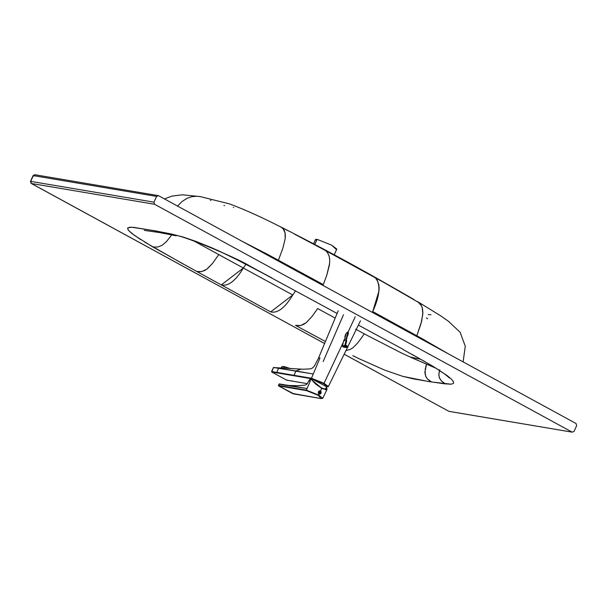 <?xml version="1.0" encoding="UTF-8"?>
<svg xmlns="http://www.w3.org/2000/svg" width="607" height="607" viewBox="0 0 607 607"><rect width="100%" height="100%" fill="white"/><g stroke="black" fill="none" stroke-linecap="round" stroke-linejoin="round"><path stroke-width="0.91" d="M177.441 206.175L182.153 201.441L187.176 198.246L191.994 196.638L196.941 196.243L191.994 196.638L187.176 198.246L182.153 201.441L177.441 206.175M210.348 200.189L210.963 200.477M282.87 228.407L285.085 232.769L285.153 238.892L282.923 248.051L278.423 260.244L323.311 284.6L322.992 285.434L323.311 284.6L273.256 257.451L272.991 258.142L273.256 257.451L265.699 253.392L241.351 240.911L278.423 260.244L282.923 248.051L285.153 238.892L285.351 235.023L284.546 230.948L283.355 228.93L281.003 227.079L282.384 227.974M196.941 196.243L200.158 196.592L229.416 203.853C246.184 210.105 265.843 219.119 288.393 230.91M176.189 235.782L159.808 232.618M271.587 277.756L230.379 256.268L211.744 247.77L196.182 241.487L182.183 236.76L170.446 233.809L174.641 235.531L170.446 233.809L154.17 230.652L159.178 232.519L144.223 230.364M174.641 235.531L174.945 235.599C176.045 232.701 236.965 257.58 250.676 266.549L271.784 277.892M171.766 234.894L166.318 241.761L162.13 245.296L157.767 247.026L152.903 246.996L196.706 271.458L201.721 271.602L206.866 269.121L212.594 263.317L218.778 254.599L193.436 240.721L243.361 268.028L246.017 264.128L243.361 268.028L218.778 254.599L212.594 263.317L207.594 268.544L204.703 270.51L200.583 271.761M154.299 230.721L133.752 227.375L129.458 227.268L127.576 228.209L128.396 230.303L134.337 235.341L152.903 246.996L157.767 247.026L162.13 245.296L166.5 241.563L172.1 234.423M158.093 232.269L155.885 231.479M221.267 284.918L243.361 268.028L292.779 294.994L295.609 290.844L292.779 294.994L270.684 311.892L196.706 271.458L270.684 311.892C277.627 313.5 284.994 307.87 292.779 294.994L243.361 268.028C235.569 280.897 228.202 286.527 221.267 284.918M199.597 271.792L197.791 271.632M196.789 271.473L186.281 265.714M156.576 196.41L33.302 175.613L30.707 181.364L153.981 202.161L156.576 196.41L153.981 202.161L154.565 204.271L572.173 432.154L574.055 431.387L576.65 425.636L576.066 423.527L158.457 195.651L156.576 196.41L158.457 195.651L576.066 423.527L576.65 425.636L574.055 431.387L572.173 432.154L154.565 204.271L31.291 183.473L324.601 343.524L31.291 183.473L154.565 204.271L153.981 202.161L30.707 181.364L31.291 183.473L30.707 181.364L31.169 181.903L30.707 181.364L33.302 175.613L156.576 196.41M344.169 354.2L448.899 411.349L572.173 432.154L448.899 411.349L344.169 354.2M412.039 354.389L432.821 366.211L447.169 375.604L451.433 379.163L453.528 381.803L453.475 383.396L451.153 384.201L431.471 381.962L413.678 378.927L402.813 376.37L384.466 370.035L358.259 358.335L384.466 370.035L402.813 376.37L427.943 381.408L444.681 383.829L451.153 384.201L453.475 383.396L453.528 381.803L451.433 379.163L446.919 375.414L432.882 366.249L412.039 354.389M352.781 355.649L358.259 358.335M325.443 341.491L317.089 337.006L325.443 341.491M296.466 325.898L295.548 325.398L300.723 325.504L306.262 322.62L312.195 316.285L317.62 308.538L335.178 318.083L317.62 308.538L312.195 316.285L306.436 322.476L303.629 324.396L300.632 325.527L298.075 325.716M183.693 264.28L144.678 242.087M140.809 239.674L131.818 233.46L128.145 229.977L127.796 227.868L131.476 227.208L154.17 230.652L172.221 234.188L183.792 237.246L195.864 241.366L217.845 250.448L245.752 263.931L337.09 313.478M358.38 325.094L403.223 349.397M329.662 263.157L326.794 275.183L323.311 284.6L326.794 275.183L329.449 264.933L329.753 259.963L329.077 255.888L327.651 252.884L325.731 250.683L294.6 234.173M449.248 354.359L421.873 338.547L421.607 339.245L421.873 338.547L449.248 354.359M417.942 301.846L421.478 305.753L422.54 308.917L422.859 312.78L421.69 321.042L416.842 335.777L421.873 338.547L372.736 311.573L372.41 312.4L372.736 311.573L416.842 335.777L421.023 323.561L422.813 314.145L422.26 307.772L421 304.919L419.24 302.832L383.836 282.452L325.731 250.683L327.651 252.884L329.169 256.215M426.418 317.962L427.647 318.728M364.261 333.82L355.603 329.161L364.261 333.82L361.309 338.137L364.261 333.82L367.447 335.527L364.261 333.82M296.8 325.595L295.548 325.398L317.089 337.006M345.944 350.565L350.239 349.412L353.016 347.667L357.333 343.372L361.309 338.137L357.333 343.372L353.016 347.667L350.239 349.412L345.944 350.565M436.479 368.441L409.854 356.886L414.315 358.881L414.619 357.986L409.854 356.886L400.726 352.629L367.447 335.527L400.726 352.629L409.854 356.886L414.619 357.986L414.315 358.881L436.061 368.267M423.413 360.733L423.929 361.028L423.413 360.733M439.726 369.792L438.831 374.2L439.362 377.873L441.684 381.219L445.553 383.928L441.312 380.855L439.172 377.311M420.704 359.276L414.619 357.986L420.704 359.276M425.636 367.106L426.524 364.215L424.862 372.319L425.993 376.909L427.427 378.897L431.349 381.894M438.831 375.308L439.24 371.454M429.953 381.037L428.178 379.641M427.009 378.419L425.674 376.264M425.082 374.413L425.325 368.403M377.122 279.926L379.041 285.358M379.17 286.936L379.018 290.806L372.736 311.573C380.081 295.26 380.885 283.955 375.149 277.649L375.255 277.702M410.947 297.809L408.587 296.459M329.616 258.392L329.753 259.971M31.025 183.276L324.593 343.539M31.177 183.435L30.487 181.379L33.082 175.628L34.804 174.717L158.457 195.651M35.183 174.846L33.302 175.613L33.772 176.159L33.302 175.613L34.804 174.717M448.687 411.235L344.161 354.222M448.785 411.311L572.173 432.154M430.985 314.684L430.143 314.692M429.248 314.654L428.231 314.578M223.96 205.492L224.598 205.598M233.316 207.427L233.703 207.526M295.29 234.53L323.303 249.363M325.693 250.661L328.819 252.368M330.898 253.506L345.042 261.222M350.102 263.977L356.62 267.535M360.77 269.804L366.545 272.953M371.97 275.912L375.149 277.649M378.859 279.683L385.202 283.211M391.712 286.883L401.371 292.362M408.147 296.208L409.391 296.922M290.51 368.548L283.105 366.446L290.745 368.677M281.352 367.895L281.777 366.78L283.31 366.431L284.402 366.636L283.977 367.751L284.402 366.636L283.188 366.438L281.777 366.78L281.352 367.895L283.977 367.751L281.352 367.895L283.977 367.751L282.164 367.872L281.982 368.35L282.164 367.872L281.618 367.895M284.402 366.636L290.04 368.517L284.402 366.636M347.94 331.854L345.899 340.026L347.94 331.854M344.427 340.831L344.161 339.867L346.157 340.148L346.422 341.104M342.378 346.187L344.852 345.383L346.157 340.148L343.873 340.132L342.378 346.142L344.822 347.401L347.454 347.409L347.879 347.121L346.46 345.429L345.466 345.998L346.347 345.436M343.023 346.878L342.773 346.02L343.023 346.878L344.048 347.287L347.447 347.379L345.785 346.422L342.545 346.422L345.011 347.234M342.773 346.02L344.913 345.558L342.773 346.02L342.963 346.696M343.782 345.504L344.913 345.558L342.864 345.982L345.466 345.998L347.363 347.386L345.072 347.189M345.565 345.429L346.711 340.838L346.157 340.148L344.913 345.558M347.864 347.151L347.606 346.825L347.363 347.386M347.606 346.825L345.466 345.998L342.864 345.982L342.947 346.385L345.838 346.043L347.606 346.825M318.523 393.533L318.584 391.492L320.352 391.014L321.073 392.85L319.631 394.14L318.652 393.571L319.752 394.019L320.928 393.154L320.375 391.151L318.592 391.872L320.928 393.154L319.631 394.14L320.056 390.9L318.523 393.533L318.629 391.803L320.443 391.189L320.928 393.154L318.592 391.872L318.523 393.533L319.032 393.746M318.629 391.925L318.895 393.556M319.001 393.776L320.731 393.07M319.388 393.822L318.796 393.488M318.652 393.571L319.752 394.019L318.683 393.427L319.32 393.586L319.859 392.532L319.403 393.639L318.652 393.571L319.517 394.042L318.652 393.571M308.568 373.222L296.193 371.036M275.775 367.683L303.197 369.246L310.131 368.874L312.119 368.282L314.297 366.211L318.554 358.069L319.995 357.948L311.467 378.252L294.137 375.331L295.89 370.983L273.719 367.425L278.499 368.297L276.875 372.41L271.632 371.53L273.385 367.637L271.579 371.53L271.769 372.023L311.611 378.738L317.082 380.49L323.721 383.601L327.643 386.257L326.551 386.894M307.408 383.662L286.701 380.164L271.769 372.023L286.701 380.164L307.408 383.662L286.792 380.194M273.818 367.455L278.696 368.1L273.385 367.637L271.746 372.015L286.785 380.194M311.573 373.707L295.738 371.165L304.13 372.508L295.738 371.165L294.137 375.331L276.875 372.41L278.507 368.297L313.242 373.965L278.507 368.297L295.913 370.968L300.951 369.17M292.384 380.877L291.944 381.052M287.141 379.99L286.701 380.164L287.141 379.99M271.617 371.53L271.769 372.023L271.632 371.53L276.875 372.41L277.012 372.903L271.769 372.023M277.012 372.903L276.875 372.41L311.467 378.252L309.585 378.396L277.012 372.903M294.281 375.816L294.137 375.331M326.953 386.947L311.611 378.738L309.585 378.396L311.467 378.26L324.047 383.305L343.418 341.984L324.047 383.305L328.341 386.613L347.485 347.409M348.327 333.797L347.614 335.694L348.327 333.797L348.137 331.908L348.35 333.698M347.614 335.694L347.287 336.308L347.614 335.694M344.928 336.49L346.567 332.841L348.137 331.908L355.232 316.763L348.137 331.908L346.567 332.841L345.558 334.571L344.92 336.49L345.11 338.365L344.988 336.195M343.471 314.783L323.136 361.59M311.611 378.738L311.467 378.252L324.055 383.298L328.349 386.598L326.642 386.925M311.467 378.252L319.995 357.948M310.981 379.352L312.18 379.049L323.364 383.541L327.188 386.477L323.364 383.541L312.18 379.049L311.869 379.861L312.18 379.049L310.898 379.337M303.803 372.326L295.89 370.983M312.499 373.844L312.081 373.768L312.499 373.844M320.511 390.969L318.941 391.098L318.22 392.661L319.077 394.072L320.101 394.163L321.057 393.237L321.179 391.819L320.511 390.969L321.733 388.313L326.278 389.838L327.029 388.7L326.285 387.6L326.968 389.451L321.733 388.313L320.511 390.969L321.179 391.819L321.057 393.237L320.101 394.163L319.077 394.072L318.622 395.058L322.795 398.275L318.622 395.058L306.36 390.134L306.497 390.62L318.296 395.362L321.027 398.556L321.467 398.382L321.027 398.556L318.296 395.362L306.497 390.62L278.56 385.877L306.497 390.62M306.36 390.134L278.416 385.392L306.36 390.134L310.397 380.809L309.031 380.953L310.397 380.809L306.36 390.134L318.622 395.058L319.077 394.072L320.101 394.163M320.094 390.817L321.012 393.23L319.365 394.193M319.077 394.072L318.22 392.661L319.426 390.862M309.836 379.952L311.292 379.413L315.549 383.981L321.733 388.313L311.292 379.413L309.669 379.481L306.77 384.33L305.169 385.104L298.029 385.711L289.076 385.475L306.436 388.434L278.962 384.14L278.56 385.877L293.09 393.814L321.027 398.556L293.522 393.639M311.292 379.413L311.702 379.633L311.292 379.413M326.285 387.6L326.361 388.867L325.147 389.193L321.444 387.82L315.063 383.222L311.702 379.633L316.626 384.535M325.147 389.193L326.354 388.882L326.429 388.01M318.599 393.495L319.722 394.042M318.978 394.057L321.012 393.23L320.382 390.946M320.094 393.951L320.891 393.131L319.047 393.897M307.051 388.533L281.883 384.717M284.349 384.792L284.994 384.899L284.554 385.081M283.871 384.709L283.431 384.899L283.917 384.975M282.134 384.421L278.962 384.14L283.272 384.868M279.402 383.95L278.56 385.877L293.06 393.45M288.682 385.422L289.076 385.475M284.698 384.914L290.928 385.756M315.799 240.129L317.097 239.333L331.786 245.22L336.119 249.31M334.199 254.849L336.802 249.082L331.786 245.22L317.097 239.333L314.828 244.348L317.097 239.333L315.511 239.469L313.599 243.71M200.052 196.577L182.343 194.801L171.902 196.107L164.489 198.937M284.941 229.12L279.744 226.434M417.419 301.52L440.439 315.663L448.421 321.255L460.114 332.257L465.281 346.218L463.111 361.893M403.518 349.784L423.625 360.93M423.633 360.93L437.579 369.223L444.582 373.897L449.468 377.994M414.164 299.63C372.895 275.79 336.908 255.41 280.07 226.563M281.322 367.865L281.686 366.916M348.335 332.112L346.309 340.239M344.328 345.421L346.46 345.429M346.043 333.615L344.51 339.791M319.623 394.14L321.042 393.017L321.065 391.932L320.056 390.9M318.933 393.776L319.502 393.844M347.872 346.62L360.475 320.807M318.546 358.077L338.22 310.754M325.056 389.186L327.188 386.477M282.164 384.406L279.319 383.92L278.53 385.87L293.06 393.806L321.118 398.587L322.795 398.268L326.991 389.398M283.606 384.648L284.903 384.868M282.316 384.398L283.537 384.641M284.88 384.861L289.448 385.536"/></g></svg>

